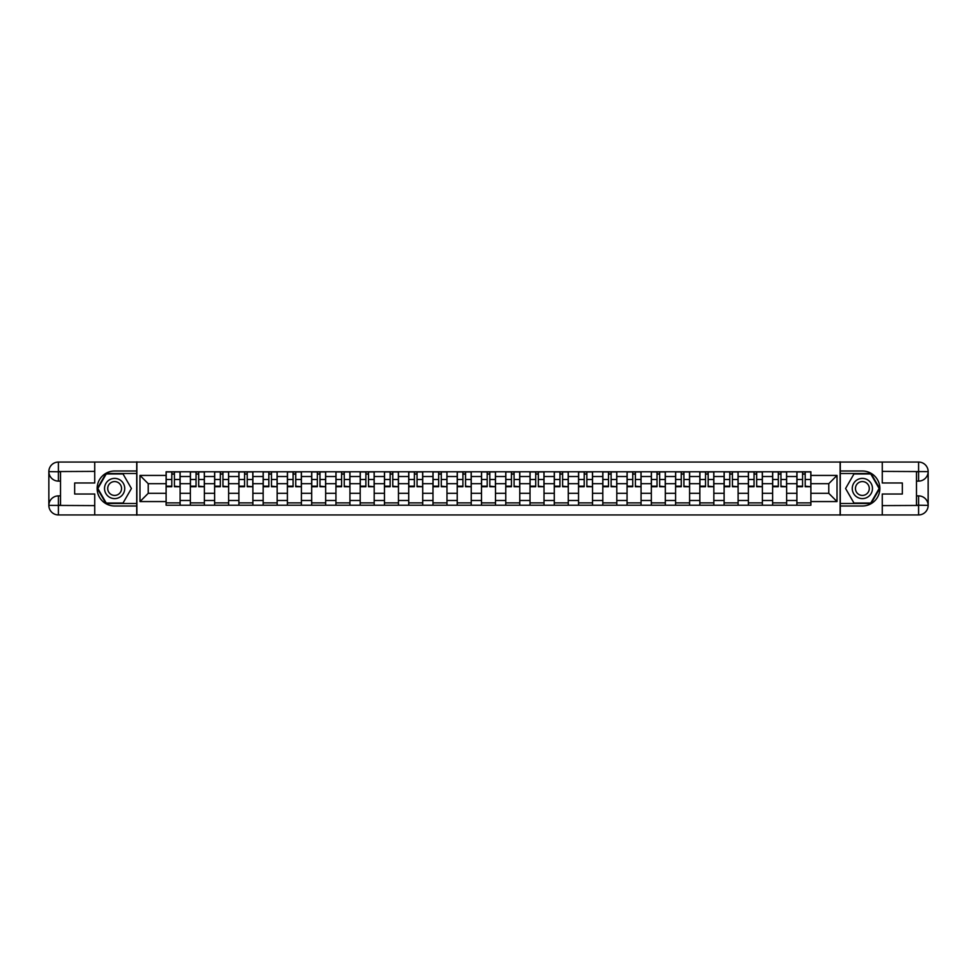 <?xml version="1.0" encoding="UTF-8"?>
<svg xmlns="http://www.w3.org/2000/svg" width="977" height="977" viewBox="0 0 977 977"><rect width="100%" height="100%" fill="white"/><g stroke="black" fill="none" stroke-linecap="round" stroke-linejoin="round"><path stroke-width="1.47" d="M90.531 514.94L886.469 514.94M886.469 462.06L90.531 462.06M190.368 505.219L190.368 476.52L180.11 476.52L180.11 505.219M180.11 476.52L180.11 471.781M190.368 476.52L190.368 471.781M204.364 471.781L204.364 505.219M214.635 505.219L214.635 471.781M228.63 471.781L228.63 505.219M238.889 505.219L238.889 471.781M252.884 471.781L252.884 505.219M263.155 505.219L263.155 471.781M277.15 471.781L277.15 505.219M287.409 505.219L287.409 471.781M301.417 471.781L301.417 505.219M311.675 505.219L311.675 471.781M325.671 471.781L325.671 505.219M335.941 505.219L335.941 471.781M349.937 471.781L349.937 505.219M360.195 505.219L360.195 471.781M374.191 471.781L374.191 505.219M384.462 505.219L384.462 471.781M398.457 471.781L398.457 505.219M408.716 505.219L408.716 471.781M422.711 471.781L422.711 505.219M432.982 505.219L432.982 471.781M446.977 471.781L446.977 505.219M457.236 505.219L457.236 471.781M471.232 471.781L471.232 505.219M481.502 505.219L481.502 471.781M495.498 471.781L495.498 505.219M505.768 505.219L505.768 471.781M519.764 471.781L519.764 505.219M530.022 505.219L530.022 471.781M544.018 471.781L544.018 505.219M554.289 505.219L554.289 471.781M568.284 471.781L568.284 505.219M578.543 505.219L578.543 471.781M592.538 471.781L592.538 505.219M602.809 505.219L602.809 471.781M616.805 471.781L616.805 505.219M627.063 505.219L627.063 471.781M641.059 471.781L641.059 505.219M651.329 505.219L651.329 471.781M665.325 471.781L665.325 505.219M675.583 505.219L675.583 471.781M689.591 471.781L689.591 505.219M699.85 505.219L699.85 471.781M713.845 471.781L713.845 505.219M724.116 505.219L724.116 471.781M738.111 471.781L738.111 505.219M748.37 505.219L748.37 471.781M762.365 471.781L762.365 505.219M772.636 505.219L772.636 471.781M786.632 471.781L786.632 505.219M796.89 505.219L796.89 471.781M796.89 493.324L786.632 493.324M772.636 493.324L762.365 493.324M748.37 493.324L738.111 493.324M724.116 493.324L713.845 493.324M699.85 493.324L689.591 493.324M675.583 493.324L665.325 493.324M651.329 493.324L641.059 493.324M627.063 493.324L616.805 493.324M602.809 493.324L592.538 493.324M578.543 493.324L568.284 493.324M554.289 493.324L544.018 493.324M530.022 493.324L519.764 493.324M505.768 493.324L495.498 493.324M481.502 493.324L471.232 493.324M457.236 493.324L446.977 493.324M432.982 493.324L422.711 493.324M408.716 493.324L398.457 493.324M384.462 493.324L374.191 493.324M360.195 493.324L349.937 493.324M335.941 493.324L325.671 493.324M311.675 493.324L301.417 493.324M287.409 493.324L277.15 493.324M263.155 493.324L252.884 493.324M238.889 493.324L228.63 493.324M214.635 493.324L204.364 493.324M190.368 493.324L180.11 493.324M796.89 483.676L786.632 483.676M772.636 483.676L762.365 483.676M748.37 483.676L738.111 483.676M724.116 483.676L713.845 483.676M699.85 483.676L689.591 483.676M675.583 483.676L665.325 483.676M651.329 483.676L641.059 483.676M627.063 483.676L616.805 483.676M602.809 483.676L592.538 483.676M578.543 483.676L568.284 483.676M554.289 483.676L544.018 483.676M530.022 483.676L519.764 483.676M505.768 483.676L495.498 483.676M481.502 483.676L471.232 483.676M457.236 483.676L446.977 483.676M432.982 483.676L422.711 483.676M408.716 483.676L398.457 483.676M384.462 483.676L374.191 483.676M360.195 483.676L349.937 483.676M335.941 483.676L325.671 483.676M311.675 483.676L301.417 483.676M287.409 483.676L277.15 483.676M263.155 483.676L252.884 483.676M238.889 483.676L228.63 483.676M214.635 483.676L204.364 483.676M190.368 483.676L180.11 483.676M148.223 493.324L166.114 493.324L166.114 483.676L148.223 483.676L148.223 493.324L139.98 501.567L139.98 475.433L166.114 475.433L166.114 483.676M810.886 483.676L810.886 493.324L828.777 493.324L828.777 483.676L810.886 483.676L810.886 471.781L166.114 471.781L166.114 475.433M810.886 475.433L837.02 475.433L837.02 501.567L810.886 501.567L810.886 493.324M166.114 493.324L166.114 505.219L810.886 505.219L810.886 501.567M166.114 501.567L139.98 501.567M840.122 515.172L840.122 461.828M136.878 515.172L136.878 461.828M180.11 502.886L166.114 502.886M171.793 474.114L174.431 474.114M204.364 502.886L190.368 502.886M196.047 474.114L198.697 474.114M228.63 502.886L214.635 502.886M220.314 474.114L222.951 474.114M252.884 502.886L238.889 502.886M244.568 474.114L247.218 474.114M277.15 502.886L263.155 502.886M268.834 474.114L271.472 474.114M301.417 502.886L287.409 502.886M293.088 474.114L295.738 474.114M325.671 502.886L311.675 502.886M317.354 474.114L319.992 474.114M349.937 502.886L335.941 502.886M341.608 474.114L344.258 474.114M374.191 502.886L360.195 502.886M365.874 474.114L368.512 474.114M398.457 502.886L384.462 502.886M390.141 474.114L392.778 474.114M422.711 502.886L408.716 502.886M414.395 474.114L417.045 474.114M446.977 502.886L432.982 502.886M438.661 474.114L441.299 474.114M471.232 502.886L457.236 502.886M462.915 474.114L465.565 474.114M495.498 502.886L481.502 502.886M487.181 474.114L489.819 474.114M519.764 502.886L505.768 502.886M511.435 474.114L514.085 474.114M544.018 502.886L530.022 502.886M535.701 474.114L538.339 474.114M568.284 502.886L554.289 502.886M559.955 474.114L562.605 474.114M592.538 502.886L578.543 502.886M584.222 474.114L586.859 474.114M616.805 502.886L602.809 502.886M608.488 474.114L611.126 474.114M641.059 502.886L627.063 502.886M632.742 474.114L635.392 474.114M665.325 502.886L651.329 502.886M657.008 474.114L659.646 474.114M689.591 502.886L675.583 502.886M681.262 474.114L683.912 474.114M713.845 502.886L699.85 502.886M705.528 474.114L708.166 474.114M738.111 502.886L724.116 502.886M729.782 474.114L732.432 474.114M762.365 502.886L748.37 502.886M754.049 474.114L756.687 474.114M786.632 502.886L772.636 502.886M778.303 474.114L780.953 474.114M810.886 502.886L796.89 502.886M802.569 474.114L805.207 474.114M139.98 475.433L148.223 483.676M828.777 493.324L837.02 501.567M828.777 483.676L837.02 475.433M174.431 486.18L180.024 486.717L174.431 486.717L174.431 471.94L180.024 471.94L176.922 471.94M180.024 486.18L180.024 471.94M171.793 473.955L174.431 473.955M169.302 471.94L166.188 471.94L166.188 486.717L171.793 486.717L171.793 471.94L169.534 471.94M166.188 471.94L176.69 471.94M198.697 486.18L204.291 486.717L198.697 486.717L198.697 471.94L204.291 471.94L201.177 471.94M204.291 486.18L204.291 471.94M196.047 473.955L198.697 473.955M193.556 471.94L190.454 471.94L190.454 486.717L196.047 486.717L196.047 471.94L193.788 471.94M190.454 471.94L200.944 471.94M222.951 486.18L228.557 486.717L222.951 486.717L222.951 471.94L228.557 471.94L225.443 471.94M228.557 486.18L228.557 471.94M220.314 473.955L222.951 473.955M217.822 471.94L214.708 471.94L214.708 486.717L220.314 486.717L220.314 471.94L218.054 471.94M214.708 471.94L225.211 471.94M60.513 481.111L58.412 481.111A9.562 9.562 0 0 1 48.85 471.622A9.562 9.562 0 0 1 58.412 462.06L136.719 462.06L136.719 470.999L114.639 470.999A17.501 17.501 0 0 0 97.138 488.5A17.501 17.501 0 0 0 114.639 506.001L136.719 506.001L136.719 514.94L58.412 514.94A9.562 9.562 0 0 1 48.85 505.378A9.562 9.562 0 0 1 58.412 495.889L60.513 495.889M136.719 506.001L136.719 470.999M94.732 462.06L94.732 482.98L74.667 482.98L74.667 494.02L94.732 494.02L94.732 514.94M58.412 481.111A9.562 9.562 0 0 1 48.85 471.622L58.412 471.781L58.412 481.111A9.562 9.562 0 0 1 48.85 471.622L48.85 505.378L94.732 505.61M58.412 505.61L58.412 514.94A9.562 9.562 0 0 1 48.85 505.378A9.562 9.562 0 0 1 58.412 495.889L58.412 505.219L60.513 505.219L60.513 471.781L58.412 471.781M136.719 473.491L105.968 473.491L97.309 488.5L105.968 503.509L136.719 503.509M916.487 495.889L918.588 495.889A9.562 9.562 0 0 1 928.15 505.378A9.562 9.562 0 0 1 918.588 514.94L840.281 514.94L840.281 506.001L862.361 506.001A17.501 17.501 0 0 0 879.862 488.5A17.501 17.501 0 0 0 862.361 470.999L840.281 470.999L840.281 462.06L918.588 462.06A9.562 9.562 0 0 1 928.15 471.622A9.562 9.562 0 0 1 918.588 481.111L916.487 481.111M840.281 470.999L840.281 506.001M882.268 514.94L882.268 494.02L902.333 494.02L902.333 482.98L882.268 482.98L882.268 462.06M918.588 495.889A9.562 9.562 0 0 1 928.15 505.378L918.588 505.219L918.588 495.889A9.562 9.562 0 0 1 928.15 505.378L928.15 471.622L882.268 471.39M918.588 471.39L918.588 462.06A9.562 9.562 0 0 1 928.15 471.622A9.562 9.562 0 0 1 918.588 481.111L918.588 471.781L916.487 471.781L916.487 505.219L918.588 505.219M840.281 503.509L871.032 503.509L879.691 488.5L871.032 473.491L840.281 473.491M104.527 488.5A10.112 10.112 0 0 0 114.639 498.612A10.112 10.112 0 0 0 124.738 488.5A10.112 10.112 0 0 0 114.639 478.388A10.112 10.112 0 0 0 104.527 488.5M107.714 488.5A6.924 6.924 0 0 0 114.639 495.424A6.924 6.924 0 0 0 121.551 488.5A6.924 6.924 0 0 0 114.639 481.576A6.924 6.924 0 0 0 107.714 488.5M123.029 473.955L131.419 488.5L123.029 503.045L106.237 503.045L97.847 488.5L106.237 473.955L123.029 473.955M852.262 488.5A10.112 10.112 0 0 0 862.361 498.612A10.112 10.112 0 0 0 872.473 488.5A10.112 10.112 0 0 0 862.361 478.388A10.112 10.112 0 0 0 852.262 488.5M855.449 488.5A6.924 6.924 0 0 0 862.361 495.424A6.924 6.924 0 0 0 869.286 488.5A6.924 6.924 0 0 0 862.361 481.576A6.924 6.924 0 0 0 855.449 488.5M870.763 473.955L879.153 488.5L870.763 503.045L853.971 503.045L845.581 488.5L853.971 473.955L870.763 473.955M247.218 486.18L252.811 486.717L247.218 486.717L247.218 471.94L252.811 471.94L249.697 471.94M252.811 486.18L252.811 471.94M244.568 473.955L247.218 473.955M242.076 471.94L238.974 471.94L238.974 486.717L244.568 486.717L244.568 471.94L242.32 471.94M238.974 471.94L249.465 471.94M271.472 486.18L277.077 486.717L271.472 486.717L271.472 471.94L277.077 471.94L273.963 471.94M277.077 486.18L277.077 471.94M268.834 473.955L271.472 473.955M266.342 471.94L263.228 471.94L263.228 486.717L268.834 486.717L268.834 471.94L266.574 471.94M263.228 471.94L273.731 471.94M295.738 486.18L301.331 486.717L295.738 486.717L295.738 471.94L301.331 471.94L298.229 471.94M301.331 486.18L301.331 471.94M293.088 473.955L295.738 473.955M290.609 471.94L287.494 471.94L287.494 486.717L293.088 486.717L293.088 471.94L290.841 471.94M287.494 471.94L297.985 471.94M319.992 486.18L325.597 486.717L319.992 486.717L319.992 471.94L325.597 471.94L322.483 471.94M325.597 486.18L325.597 471.94M317.354 473.955L319.992 473.955M314.863 471.94L311.748 471.94L311.748 486.717L317.354 486.717L317.354 471.94L315.095 471.94M311.748 471.94L322.251 471.94M344.258 486.18L349.851 486.717L344.258 486.717L344.258 471.94L349.851 471.94L346.75 471.94M349.851 486.18L349.851 471.94M341.608 473.955L344.258 473.955M339.129 471.94L336.015 471.94L336.015 486.717L341.608 486.717L341.608 471.94L339.361 471.94M336.015 471.94L346.517 471.94M368.512 486.18L374.118 486.717L368.512 486.717L368.512 471.94L374.118 471.94L371.004 471.94M374.118 486.18L374.118 471.94M365.874 473.955L368.512 473.955M363.383 471.94L360.281 471.94L360.281 486.717L365.874 486.717L365.874 471.94L363.615 471.94M360.281 471.94L370.772 471.94M392.778 486.18L398.372 486.717L392.778 486.717L392.778 471.94L398.372 471.94L395.27 471.94M398.372 486.18L398.372 471.94M390.141 473.955L392.778 473.955M387.649 471.94L384.535 471.94L384.535 486.717L390.141 486.717L390.141 471.94L387.881 471.94M384.535 471.94L395.038 471.94M417.045 486.18L422.638 486.717L417.045 486.717L417.045 471.94L422.638 471.94L419.524 471.94M422.638 486.18L422.638 471.94M414.395 473.955L417.045 473.955M411.903 471.94L408.801 471.94L408.801 486.717L414.395 486.717L414.395 471.94L412.135 471.94M408.801 471.94L419.292 471.94M441.299 486.18L446.904 486.717L441.299 486.717L441.299 471.94L446.904 471.94L443.79 471.94M446.904 486.18L446.904 471.94M438.661 473.955L441.299 473.955M436.169 471.94L433.055 471.94L433.055 486.717L438.661 486.717L438.661 471.94L436.401 471.94M433.055 471.94L443.558 471.94M465.565 486.18L471.158 486.717L465.565 486.717L465.565 471.94L471.158 471.94L468.044 471.94M471.158 486.18L471.158 471.94M462.915 473.955L465.565 473.955M460.423 471.94L457.321 471.94L457.321 486.717L462.915 486.717L462.915 471.94L460.668 471.94M457.321 471.94L467.812 471.94M489.819 486.18L495.424 486.717L489.819 486.717L489.819 471.94L495.424 471.94L492.31 471.94M495.424 486.18L495.424 471.94M487.181 473.955L489.819 473.955M484.69 471.94L481.576 471.94L481.576 486.717L487.181 486.717L487.181 471.94L484.922 471.94M481.576 471.94L492.078 471.94M514.085 486.18L519.679 486.717L514.085 486.717L514.085 471.94L519.679 471.94L516.577 471.94M519.679 486.18L519.679 471.94M511.435 473.955L514.085 473.955M508.956 471.94L505.842 471.94L505.842 486.717L511.435 486.717L511.435 471.94L509.188 471.94M505.842 471.94L516.332 471.94M538.339 486.18L543.945 486.717L538.339 486.717L538.339 471.94L543.945 471.94L540.831 471.94M543.945 486.18L543.945 471.94M535.701 473.955L538.339 473.955M533.21 471.94L530.096 471.94L530.096 486.717L535.701 486.717L535.701 471.94L533.442 471.94M530.096 471.94L540.599 471.94M562.605 486.18L568.199 486.717L562.605 486.717L562.605 471.94L568.199 471.94L565.097 471.94M568.199 486.18L568.199 471.94M559.955 473.955L562.605 473.955M557.476 471.94L554.362 471.94L554.362 486.717L559.955 486.717L559.955 471.94L557.708 471.94M554.362 471.94L564.865 471.94M586.859 486.18L592.465 486.717L586.859 486.717L586.859 471.94L592.465 471.94L589.351 471.94M592.465 486.18L592.465 471.94M584.222 473.955L586.859 473.955M581.73 471.94L578.628 471.94L578.628 486.717L584.222 486.717L584.222 471.94L581.962 471.94M578.628 471.94L589.119 471.94M611.126 486.18L616.719 486.717L611.126 486.717L611.126 471.94L616.719 471.94L613.617 471.94M616.719 486.18L616.719 471.94M608.488 473.955L611.126 473.955M605.996 471.94L602.882 471.94L602.882 486.717L608.488 486.717L608.488 471.94L606.228 471.94M602.882 471.94L613.385 471.94M635.392 486.18L640.985 486.717L635.392 486.717L635.392 471.94L640.985 471.94L637.871 471.94M640.985 486.18L640.985 471.94M632.742 473.955L635.392 473.955M630.25 471.94L627.149 471.94L627.149 486.717L632.742 486.717L632.742 471.94L630.483 471.94M627.149 471.94L637.639 471.94M659.646 486.18L665.252 486.717L659.646 486.717L659.646 471.94L665.252 471.94L662.137 471.94M665.252 486.18L665.252 471.94M657.008 473.955L659.646 473.955M654.517 471.94L651.403 471.94L651.403 486.717L657.008 486.717L657.008 471.94L654.749 471.94M651.403 471.94L661.905 471.94M683.912 486.18L689.506 486.717L683.912 486.717L683.912 471.94L689.506 471.94L686.391 471.94M689.506 486.18L689.506 471.94M681.262 473.955L683.912 473.955M678.771 471.94L675.669 471.94L675.669 486.717L681.262 486.717L681.262 471.94L679.015 471.94M675.669 471.94L686.159 471.94M708.166 486.18L713.772 486.717L708.166 486.717L708.166 471.94L713.772 471.94L710.658 471.94M713.772 486.18L713.772 471.94M705.528 473.955L708.166 473.955M703.037 471.94L699.923 471.94L699.923 486.717L705.528 486.717L705.528 471.94L703.269 471.94M699.923 471.94L710.426 471.94M732.432 486.18L738.026 486.717L732.432 486.717L732.432 471.94L738.026 471.94L734.924 471.94M738.026 486.18L738.026 471.94M729.782 473.955L732.432 473.955M727.303 471.94L724.189 471.94L724.189 486.717L729.782 486.717L729.782 471.94L727.535 471.94M724.189 471.94L734.68 471.94M756.687 486.18L762.292 486.717L756.687 486.717L756.687 471.94L762.292 471.94L759.178 471.94M762.292 486.18L762.292 471.94M754.049 473.955L756.687 473.955M751.557 471.94L748.443 471.94L748.443 486.717L754.049 486.717L754.049 471.94L751.789 471.94M748.443 471.94L758.946 471.94M780.953 486.18L786.546 486.717L780.953 486.717L780.953 471.94L786.546 471.94L783.444 471.94M786.546 486.18L786.546 471.94M778.303 473.955L780.953 473.955M775.823 471.94L772.709 471.94L772.709 486.717L778.303 486.717L778.303 471.94L776.056 471.94M772.709 471.94L783.212 471.94M805.207 486.18L810.812 486.717L805.207 486.717L805.207 471.94L810.812 471.94L807.698 471.94M810.812 486.18L810.812 471.94M802.569 473.955L805.207 473.955M800.078 471.94L796.976 471.94L796.976 486.717L802.569 486.717L802.569 471.94L800.31 471.94M796.976 471.94L807.466 471.94M772.636 476.52L762.365 476.52M748.37 476.52L738.111 476.52M724.116 476.52L713.845 476.52M699.85 476.52L689.591 476.52M675.583 476.52L665.325 476.52M651.329 476.52L641.059 476.52M627.063 476.52L616.805 476.52M602.809 476.52L592.538 476.52M578.543 476.52L568.284 476.52M554.289 476.52L544.018 476.52M530.022 476.52L519.764 476.52M505.768 476.52L495.498 476.52M481.502 476.52L471.232 476.52M457.236 476.52L446.977 476.52M432.982 476.52L422.711 476.52M408.716 476.52L398.457 476.52M384.462 476.52L374.191 476.52M360.195 476.52L349.937 476.52M335.941 476.52L325.671 476.52M311.675 476.52L301.417 476.52M287.409 476.52L277.15 476.52M263.155 476.52L252.884 476.52M238.889 476.52L228.63 476.52M214.635 476.52L204.364 476.52M796.89 476.52L786.632 476.52M772.636 500.48L762.365 500.48M748.37 500.48L738.111 500.48M724.116 500.48L713.845 500.48M699.85 500.48L689.591 500.48M675.583 500.48L665.325 500.48M651.329 500.48L641.059 500.48M627.063 500.48L616.805 500.48M602.809 500.48L592.538 500.48M578.543 500.48L568.284 500.48M554.289 500.48L544.018 500.48M530.022 500.48L519.764 500.48M505.768 500.48L495.498 500.48M481.502 500.48L471.232 500.48M457.236 500.48L446.977 500.48M432.982 500.48L422.711 500.48M408.716 500.48L398.457 500.48M384.462 500.48L374.191 500.48M360.195 500.48L349.937 500.48M335.941 500.48L325.671 500.48M311.675 500.48L301.417 500.48M287.409 500.48L277.15 500.48M263.155 500.48L252.884 500.48M238.889 500.48L228.63 500.48M214.635 500.48L204.364 500.48M190.368 500.48L180.11 500.48M796.89 500.48L786.632 500.48M174.431 479.487L180.024 479.487M166.188 486.18L171.793 486.18M166.188 479.487L171.793 479.487M198.697 479.487L204.291 479.487M190.454 486.18L196.047 486.18M190.454 479.487L196.047 479.487M222.951 479.487L228.557 479.487M214.708 486.18L220.314 486.18M214.708 479.487L220.314 479.487M94.732 471.39L58.193 471.561M48.85 505.378A9.562 9.562 0 0 1 58.412 495.889M48.85 471.622A9.562 9.562 0 0 1 58.412 462.06L58.412 471.39M882.268 505.61L918.807 505.439M928.15 471.622A9.562 9.562 0 0 1 918.588 481.111M928.15 505.378A9.562 9.562 0 0 1 918.588 514.94L918.588 505.61M247.218 479.487L252.811 479.487M238.974 486.18L244.568 486.18M238.974 479.487L244.568 479.487M271.472 479.487L277.077 479.487M263.228 486.18L268.834 486.18M263.228 479.487L268.834 479.487M295.738 479.487L301.331 479.487M287.494 486.18L293.088 486.18M287.494 479.487L293.088 479.487M319.992 479.487L325.597 479.487M311.748 486.18L317.354 486.18M311.748 479.487L317.354 479.487M344.258 479.487L349.851 479.487M336.015 486.18L341.608 486.18M336.015 479.487L341.608 479.487M368.512 479.487L374.118 479.487M360.281 486.18L365.874 486.18M360.281 479.487L365.874 479.487M392.778 479.487L398.372 479.487M384.535 486.18L390.141 486.18M384.535 479.487L390.141 479.487M417.045 479.487L422.638 479.487M408.801 486.18L414.395 486.18M408.801 479.487L414.395 479.487M441.299 479.487L446.904 479.487M433.055 486.18L438.661 486.18M433.055 479.487L438.661 479.487M465.565 479.487L471.158 479.487M457.321 486.18L462.915 486.18M457.321 479.487L462.915 479.487M489.819 479.487L495.424 479.487M481.576 486.18L487.181 486.18M481.576 479.487L487.181 479.487M514.085 479.487L519.679 479.487M505.842 486.18L511.435 486.18M505.842 479.487L511.435 479.487M538.339 479.487L543.945 479.487M530.096 486.18L535.701 486.18M530.096 479.487L535.701 479.487M562.605 479.487L568.199 479.487M554.362 486.18L559.955 486.18M554.362 479.487L559.955 479.487M586.859 479.487L592.465 479.487M578.628 486.18L584.222 486.18M578.628 479.487L584.222 479.487M611.126 479.487L616.719 479.487M602.882 486.18L608.488 486.18M602.882 479.487L608.488 479.487M635.392 479.487L640.985 479.487M627.149 486.18L632.742 486.18M627.149 479.487L632.742 479.487M659.646 479.487L665.252 479.487M651.403 486.18L657.008 486.18M651.403 479.487L657.008 479.487M683.912 479.487L689.506 479.487M675.669 486.18L681.262 486.18M675.669 479.487L681.262 479.487M708.166 479.487L713.772 479.487M699.923 486.18L705.528 486.18M699.923 479.487L705.528 479.487M732.432 479.487L738.026 479.487M724.189 486.18L729.782 486.18M724.189 479.487L729.782 479.487M756.687 479.487L762.292 479.487M748.443 486.18L754.049 486.18M748.443 479.487L754.049 479.487M780.953 479.487L786.546 479.487M772.709 486.18L778.303 486.18M772.709 479.487L778.303 479.487M805.207 479.487L810.812 479.487M796.976 486.18L802.569 486.18M796.976 479.487L802.569 479.487"/></g></svg>
